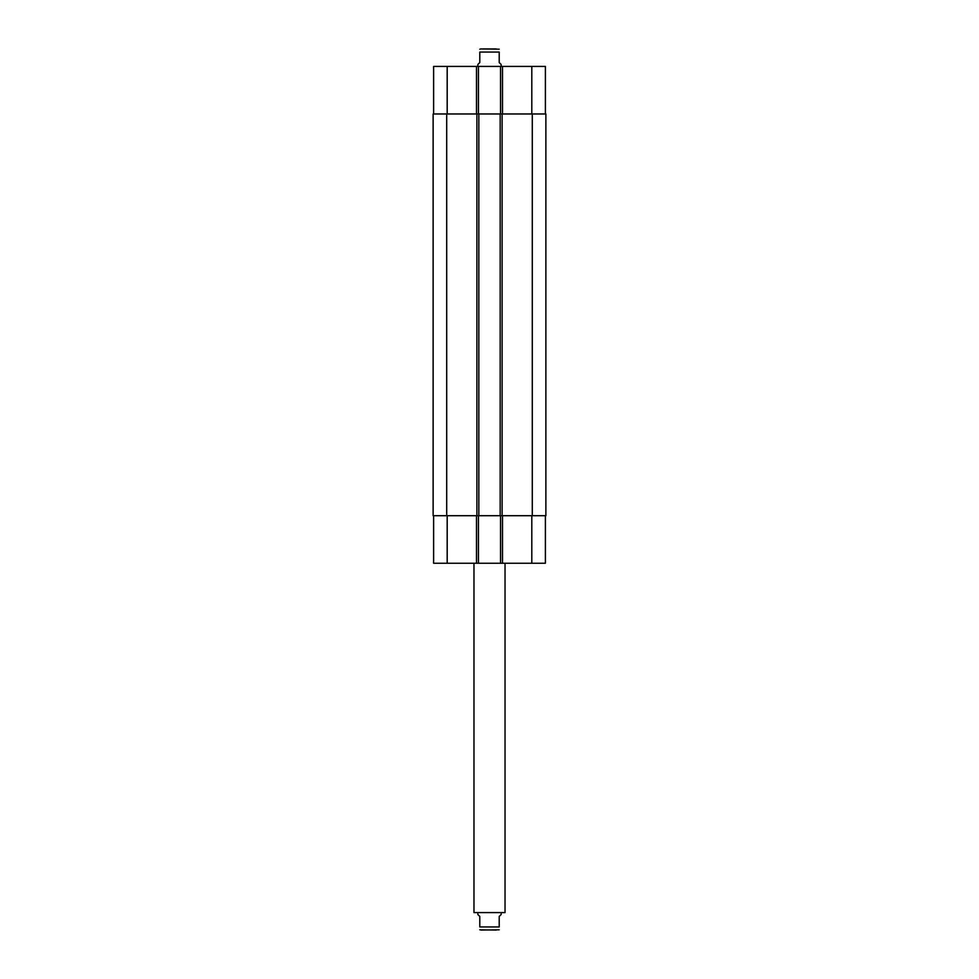 <?xml version="1.0" encoding="UTF-8"?>
<svg xmlns="http://www.w3.org/2000/svg" width="979" height="979" viewBox="0 0 979 979"><rect width="100%" height="100%" fill="white"/><g stroke="black" fill="none" stroke-linecap="round" stroke-linejoin="round"><path stroke-width="1.47" d="M479.796 929.817L496.292 930.05M477.85 912.587L477.85 914.521L479.796 916.466L479.796 926.942C479.796 931.09 479.796 931.09 479.796 926.942C479.796 931.09 479.796 931.09 479.796 926.942L499.204 926.942L499.204 916.466L501.15 914.521L501.15 912.587M499.204 926.942C499.204 931.09 499.204 931.09 499.204 926.942C499.204 931.09 499.204 931.09 499.204 926.942M480.958 930.05L499.204 929.817M505.029 563.243L505.029 912.587L473.971 912.587L473.971 563.243M496.292 48.95L480.958 48.95L499.204 49.183M501.15 66.413L501.15 64.479L499.204 62.534L499.204 52.058C499.204 47.91 499.204 47.91 499.204 52.058C499.204 47.91 499.204 47.91 499.204 52.058L479.796 52.058L479.796 62.534L477.85 64.479L477.85 66.413M479.796 52.058C479.796 47.91 479.796 47.91 479.796 52.058C479.796 47.91 479.796 47.91 479.796 52.058M433.611 113.968L433.611 66.413L545.389 66.413L545.389 113.968M433.611 515.7L433.611 563.243L545.389 563.243L545.389 515.7M478.437 113.968L478.437 66.413M500.563 113.968L500.563 66.413M502.117 113.968L433.122 113.968L433.122 515.7L545.878 515.7L545.878 113.968L502.117 113.968L502.117 515.7M478.437 515.7L478.437 563.243M500.563 515.7L500.563 563.243M500.171 113.968L500.171 515.7M478.829 113.968L478.829 515.7M433.122 113.968L433.122 515.7M447.195 113.968L447.195 66.413M476.492 113.968L476.492 66.413M502.508 113.968L502.508 66.413M531.805 113.968L531.805 66.413M447.195 515.7L447.195 563.243M476.492 515.7L476.492 563.243M502.508 515.7L502.508 563.243M531.805 515.7L531.805 563.243M532.295 113.968L532.295 515.7M476.883 113.968L476.883 515.7M446.705 113.968L446.705 515.7M479.796 49.183L480.958 48.95"/></g></svg>
